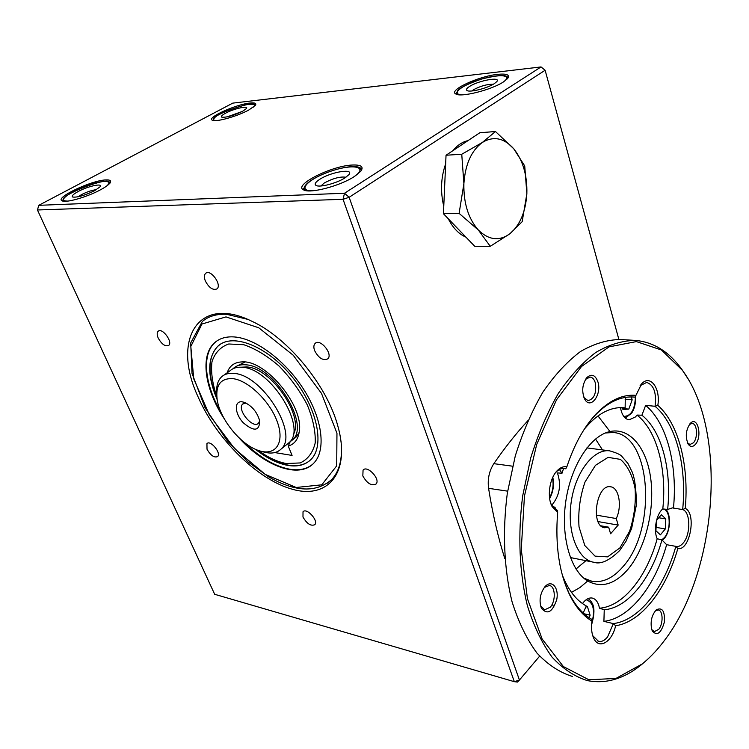 <?xml version="1.0" encoding="UTF-8"?>
<svg xmlns="http://www.w3.org/2000/svg" width="749" height="749" viewBox="0 0 749 749"><rect width="100%" height="100%" fill="white"/><g stroke="black" fill="none" stroke-linecap="round" stroke-linejoin="round"><path stroke-width="1.12" d="M465.944 237.152C458.837 234.109 452.948 227.977 448.286 218.774M443.764 206.34C440.272 191.557 440.899 177.401 445.655 163.872M452.976 150.624C457.405 145.194 462.414 141.861 467.985 140.625M618.871 339.447L545.122 70.256L349.146 197.287L344.512 193.242L541.04 66.933L232.761 103.128L38.779 205.32L37.45 209.982L214.673 594.294L514.32 681.674L343.051 199.3L349.146 197.287L519.432 680.036L539.626 656.161M507.635 491.157L488.582 488.329C492.552 513.449 497.954 536.874 504.798 558.623M488.582 488.329C487.43 479.173 489.181 470.952 493.834 463.659L512.597 466.196M527.802 420.779C516.201 433.334 504.882 447.63 493.834 463.659M576.018 569.025L585.933 560.673M602.468 449.915L595.53 438.998M459.109 213.371L478.358 230.046C468.34 218.652 463.509 203.194 463.884 183.674C465.251 164.312 471.393 150.577 482.309 142.479L461.749 154.247L463.884 183.674L459.109 213.371L443.436 213.727L474.735 246.29L490.267 246.299L509.854 233.791C499.255 241.393 488.76 240.148 478.358 230.046L490.267 246.299M461.749 154.247L446.039 155.24L443.436 213.727M509.854 233.791L522.175 221.685L526.856 193.71C525.676 211.836 520.012 225.196 509.854 233.791M495.473 131.524L482.309 142.479C493.497 135.784 503.974 137.882 513.739 148.761C522.989 160.483 527.352 175.472 526.856 193.71L524.731 165.941L513.739 148.761L495.473 131.524L479.847 132.732L446.039 155.24M37.45 209.982L343.051 199.3L344.512 193.242L38.779 205.32M354.249 176.605C340.037 186.005 309.74 193.907 303.635 189.918C292.728 185.284 331.629 165.707 352.442 165.023C361.187 164.668 363.977 166.746 360.793 171.24L354.249 176.605M100.647 189.712C87.605 196.893 65.987 203.148 62.204 200.863C54.19 197.989 91.387 180.294 105.796 179.929C110.15 179.723 111.545 180.743 109.991 183.018C108.568 184.872 105.459 187.1 100.647 189.712M248.79 110.019C237.339 116.367 215.431 122.462 212.304 120.205C206.209 117.799 235.972 104.336 249.951 103.044C254.941 102.529 256.738 103.296 255.353 105.347L248.79 110.019M503.422 81.941C491.438 89.955 460.607 97.67 455.795 93.971C448.024 90.395 478.545 76.22 497.579 74.366C506.848 73.458 510.209 74.844 507.653 78.523L503.422 81.941M545.122 70.256L541.04 66.933L545.122 70.256M214.261 117.883L213.165 120.495M255.287 105.431L252.834 104.139M458.688 89.693L456.178 93.232L456.759 94.374L456.469 93.541L457.62 90.76C459.82 87.755 467.853 83.841 481.71 79.029C507.991 72.503 507.766 77.128 507.747 78.27L507.831 77.849C507.766 76.623 506.399 75.883 503.74 75.63M64.442 197.652L62.766 200.376L63.216 201.163M110.047 182.934L106.742 181.277M345.963 177.232C340.28 176.389 333.062 178.299 324.317 182.962L320.9 185.986M238.781 437.594C264.331 466.262 299.038 479.163 313.756 463.163C326.105 450.608 322.791 419.946 304.44 390.575C286.184 361.177 255.896 338.379 234.231 336.938C226.198 336.404 219.729 338.276 214.804 342.555C199.711 355.316 204.72 389.237 224.204 418.691M312.239 464.605C306.285 469.248 298.645 470.765 289.311 469.155C274.359 466.15 259.276 457.171 244.071 442.228M221.067 412.409C204.505 384.424 201.312 354.108 215.338 342.19L217.041 340.842M341.02 441.152C342.733 458.154 339.672 470.896 331.835 479.397L327.594 483.114M331.835 479.397C316.396 492.936 295.415 492.14 268.891 477.01L247.928 461.833L227.219 440.712L205.011 407.643L192.025 373.367L190.695 342.939L202.296 321.508C208.512 316.228 216.63 313.831 226.647 314.308L247.573 319.317M217.154 399.629C206.977 375.268 207.267 357.395 218.043 346.019C232.536 332.556 266.944 345.935 291.904 376.56C317.052 407.007 325.188 445.496 311.06 459.39C305.367 465.045 297.596 467.039 287.756 465.391C277.383 463.453 266.616 458.088 255.446 449.288M344.952 177.897C336.778 183.262 319.598 187.737 316.078 185.462C314.131 184.198 315.432 182.101 319.982 179.18C331.386 171.746 354.726 168.085 348.781 174.77L344.952 177.897M493.282 84.272C487.29 84.131 480.718 85.938 473.574 89.693L471.879 90.975M517.475 682.067L519.432 680.036L514.32 681.674L517.475 682.067M302.98 517.025C306.884 523.757 310.816 526.322 314.767 524.712C318.896 520.855 306.566 507.316 303.017 511.773L302.98 517.025M197.979 396.633C216.442 439.223 257.675 479.978 292.822 489.387C328.034 499.265 350.869 472.694 337.93 426.378C327.182 385.595 287.766 337.556 251.561 321.106C197.137 294.385 171.905 340.954 197.979 396.633M207.014 449.222C210.591 455.439 214.12 457.901 217.603 456.609C221.638 453.314 210.469 439.672 206.939 443.595L207.014 449.222M158.161 337.958C161.653 344.222 165.155 346.721 168.656 345.458C173.216 342.181 162.243 327.294 158.179 331.255C156.869 332.565 156.869 334.794 158.161 337.958M205.338 280.969C209.018 287.831 212.885 290.481 216.929 288.917C222.322 285.041 210.535 268.685 205.675 273.301C204.084 274.846 203.971 277.402 205.338 280.969M314.627 350.644C318.69 358.2 323.072 360.934 327.772 358.855C333.371 354.137 320.104 338.014 315.104 343.454C313.634 345.036 313.475 347.433 314.627 350.644M362.825 475.933C367.029 483.395 371.438 486.092 376.045 484.004C380.857 479.369 367.253 464.801 363.068 470.091L362.825 475.933M242.545 111.329C233.229 115.721 226.292 117.659 221.723 117.134C220.74 116.441 222.022 115.131 225.571 113.193C233.922 108.596 249.361 105.178 246.346 108.633L242.545 111.329M309.562 460.794C304 465.157 296.838 466.59 288.093 465.11L286.38 464.773C276.578 462.582 266.607 457.564 256.458 449.718M216.995 398.524C213.034 389.199 210.759 380.314 210.169 371.878C209.42 360.241 212.173 351.534 218.408 345.757L220.075 344.446M635.948 395.341L634.993 397.157L634.113 397.064C620.921 395.959 607.832 402.129 594.856 415.564L595.97 414.103C609.199 400.415 622.522 394.161 635.948 395.341L641.65 383.806C650.291 374.023 660.749 388.431 657.819 405.349C678.631 423.616 689.146 465.419 685.26 508.412C696.813 513.393 689.913 551.17 677.826 548.558C666.226 589.482 641.444 621.988 615.603 625.752L613.347 623.599C639.346 620.5 664.447 587.665 675.851 546.358L676.469 546.498C678.819 546.789 681.084 545.609 683.275 542.941C690.906 534.206 690.531 511.764 682.676 509.592L672.433 507.878L667.64 509.451L662.79 508.936C656.405 513.861 653.268 530.395 657.182 538.737L661.929 539.917L666.638 544.692C655.206 585.746 630.003 618.346 603.909 621.361L604.246 609.77C628.139 607.916 651.593 577.956 661.929 539.917M677.826 548.558L675.851 546.358L666.638 544.692M605.379 432.988L613.244 432.519C651.284 434.523 657.341 528.71 623.084 566.553C613.356 577.947 603.067 582.881 592.206 581.355L583.714 578.106M628.158 569.071C645.572 548.128 654.907 509.826 650.731 478.545C646.649 447.247 629.123 426.387 608.834 431.817C589.688 436.77 570.813 466.234 565.785 501.39C560.645 536.527 570.457 570.747 587.693 581.027C601.456 588.368 614.938 584.379 628.158 569.071M687.367 377.824L681.824 369.341C669.026 351.665 653.521 342.021 635.302 340.402C622.344 340.598 609.171 344.615 595.773 352.461C582.516 362.535 570.017 376.204 558.295 393.468C547.313 412.587 538.1 434.139 530.666 458.126L522.718 495.707C517.681 534.449 519.338 572.76 527.315 605.417C533.691 625.93 541.93 643.157 552.022 657.098C562.911 668.857 574.726 676.693 587.459 680.626C605.941 684.193 623.954 678.875 641.49 664.663L647.089 659.803M634.721 340.364L620.387 339.522C607.345 339.709 594.088 343.679 580.625 351.431C567.302 361.392 554.747 374.912 542.978 391.999C531.959 410.911 522.727 432.229 515.275 455.963L507.326 493.151C502.317 531.49 504.011 569.418 512.063 601.775C518.486 622.11 526.781 639.197 536.93 653.044C547.903 664.738 559.784 672.555 572.592 676.497M562.302 575.026C568.294 590.146 576.299 600.464 586.308 605.969L583.181 612.982M553.736 508.065L555.121 507.232L554.934 509.133M685.26 508.412L682.676 509.592C686.899 466.346 676.225 424.074 655.047 406.286L645.638 405.359C666.928 423.073 677.676 465.129 673.463 508.131M604.246 609.77L599.481 608.216C598.311 602.318 595.867 598.928 592.15 598.039C588.798 597.543 585.568 599.387 582.469 603.563M599.481 608.216C623.393 606.512 646.893 576.655 657.182 538.737M662.79 508.936C667.041 469.351 656.901 430.46 636.987 415.068L641.893 415.208L645.638 405.359M625.284 397.401L625.143 407.849L620.509 407.877C621.913 415.105 624.769 419.084 629.066 419.833L635.489 416.931L636.987 415.068M620.509 407.877L618.73 407.699M551.704 505.294C559.587 495.922 561.497 485.127 557.425 472.919L562.031 473.209L559.409 469.511M667.64 509.451C671.844 469.726 661.741 430.741 641.893 415.208M592.702 635.629L598.638 641.472C601.681 641.977 604.649 640.479 607.551 636.978L613.347 623.599L603.909 621.361M564.559 582.432L570.026 595.642C559.175 573.21 555.056 545.431 557.649 512.316L552.163 506.68C546.789 497.186 549.438 478.33 557.19 470.681C560.327 467.479 563.557 466.178 566.862 466.796L565.785 468.79L563.192 468.415M594.856 415.564L588.62 422.942M634.993 397.157L633.514 397.017M663.736 641.406C718.076 571.459 727.71 430.75 682.395 370.306L661.414 349.98L636.378 341.6L609.012 346.871L581.514 366.504L556.516 399.807L536.724 444.354L524.459 495.978L521.257 549.326L527.436 598.676L542.117 638.953L563.407 666.582L588.864 679.764L615.94 678.444L642.314 663.904C649.898 657.734 657.042 650.235 663.736 641.406M544.944 586.71L545.703 585.924C552.191 579.614 559.063 588.255 556.75 599.518C552.462 612.223 547.35 615.126 541.387 608.225C538.849 600.661 540.038 593.489 544.944 586.71M597.936 381.934C601.999 394.367 590.746 409.825 584.913 399.526C581.477 391.867 582.113 384.565 586.813 377.627C591.579 373.442 595.286 374.875 597.936 381.934M695.315 444.475C692.788 447.134 690.456 447.087 688.322 444.326C685.045 436.882 685.747 429.86 690.419 423.251C697.778 415.592 702.581 436.798 695.315 444.475M651.649 629.216C650.207 621.352 651.789 614.863 656.405 609.742C662.434 607.055 665.056 611.259 664.279 622.372C661.152 633.074 657.229 636.07 652.519 631.341L651.649 629.216M615.603 625.752C612.195 641.856 599.088 649.889 593.845 638.513C591.635 633.851 591.008 628.046 591.963 621.09C583.377 616.006 576.065 607.523 570.026 595.642M595.97 414.103C583.911 427.07 574.211 444.634 566.862 466.796M625.143 407.849L621.324 407.606C608.581 407.662 596.26 414.824 584.37 429.093M563.557 468.471L562.031 473.209M540.525 605.707L544.617 609.817L550.215 607.242C556.039 601.063 555.44 586.102 549.317 585.475L544.317 587.469M557.649 512.316L557.359 510.397L551.507 504.92L552.163 506.68M569.371 593.807C575.494 605.847 582.937 614.339 591.701 619.283L591.963 621.09M640.086 385.716L646.677 382.43C653.83 384.846 656.63 392.804 655.047 406.286L657.819 405.349M565.785 468.79L564.371 468.471C561.525 468.162 558.754 469.37 556.086 472.113L555.206 473.106M550.749 503.309L551.507 504.92M555.121 507.232L552.556 506.624M651.752 629.553L654.326 631.679L658.783 629.282C663.436 623.683 663.071 610.426 658.231 609.967L655.328 610.828M307.184 183.336L303.682 188.551L304.852 190.396M361.205 170.697L361.355 169.695C361.205 167.87 359.146 166.858 355.185 166.671M242.348 111.432L227.087 116.9M622.475 407.868L622.906 409.422L628.804 409.113L632.165 399.844L631.37 396.923M622.644 408.486L628.804 409.113M625.041 399.161L632.165 399.844M656.396 520.958L655.918 530.723L660.393 534.87L665.309 528.953L665.805 518.926L661.376 514.713L656.517 520.471M656.068 527.708L656.667 520.283M658.802 517.765L665.805 518.926M656.321 527.408L665.309 528.953M584.023 613.759L590.118 615.191L587.422 606.634L585.662 607.083M589.21 617.766L590.118 615.191M227.162 372.815C229.484 365.821 234.446 362.188 242.058 361.907C265.923 359.82 304.057 406.304 299.254 431.63C298.149 439.391 294.479 444.194 288.243 446.058L292.073 455.42L274.817 452.583M290.135 441.826L288.243 446.058M235.888 366.561L245.045 362.067M299.141 432.445L296.108 437.032L293.851 438.83M233.042 368.714L233.501 368.274C236.562 365.531 240.635 364.379 245.719 364.829C274.274 365.643 310.854 425.31 292.363 440.028L289.554 442.163M494.218 83.71C487.327 88.279 469.829 92.661 467.03 90.545C465.766 89.693 466.627 88.316 469.614 86.416C478.798 80.386 501.699 76.351 496.699 81.716L494.218 83.71M96.415 189.675C92.099 190.143 87.127 191.791 81.501 194.618L78.093 196.809M94.636 190.686C84.674 195.498 77.362 197.614 72.7 197.024C71.352 196.088 73.168 194.263 78.149 191.529C87.942 186.155 103.409 182.803 100.038 186.819L94.636 190.686M583.911 397.494L588.031 400.668C594.266 398.927 596.691 392.963 595.296 382.795C594.2 379.284 592.468 377.365 590.072 377.037L585.503 379.406M687.498 442.818L690.026 444.494L693.396 442.818C698.143 437.875 697.216 423.466 692.123 423.41L689.37 424.486M216.733 392.897C216.264 385.707 217.903 380.333 221.648 376.775C224.681 374.041 228.735 372.927 233.81 373.414C262.328 374.444 299.347 434.551 281.015 449.128C276.596 453.332 270.37 454.147 262.347 451.591L261.401 451.329M224.017 375.071L230.093 370.718C233.154 367.974 237.218 366.832 242.302 367.3C270.848 368.171 307.549 427.969 289.105 442.64L286.867 444.438M240.944 367.207L246.58 366.944C271.288 367.703 304.834 417.127 293.093 435.019M242.217 401.829L244.605 402.438C252.179 406.127 257.207 412.259 259.697 420.835C259.482 431.255 253.967 431.864 243.163 422.67C234.596 413.56 233.885 400.593 242.217 401.829M232.508 378.61C248.05 380.033 270.286 401.52 277.448 422.277C284.91 443.09 275.445 456.3 258.882 450.617C241.141 445.215 220.028 419.487 217.182 399.788C215.366 385.286 220.468 378.226 232.508 378.61M259.697 420.826L258.536 423.222C252.937 429.439 236.384 409.263 242.76 403.983L246.009 403.046M618.178 525.096L616.258 518.542C622.316 506.315 618.983 487.374 610.547 486.794C596.26 483.751 590.156 526.659 604.771 527.764L608.647 527.184L610.604 533.765L618.178 525.096L598.058 521.576M608.647 527.184L600.951 525.826M616.258 518.542L596.316 515.134M571.487 592.384L580.072 587.459L588.237 580.512M609.976 431.536L597.992 415.929M304.6 190.209L304.028 188.879C303.514 177.934 357.339 158.797 361.29 170.163L361.29 170.407M360.981 169.143L361.318 170.248M314.814 190.564C295.64 192.399 306.556 179.507 329.86 171.568C353.032 163.282 369.613 166.55 353.584 177.017M63.29 201.172L63.487 199.374M108.53 181.867L110.028 183.102M225.992 316.902L201.94 324.027L190.817 346.459L193.757 378.891L209.411 415.068L234.671 448.782L265.296 474.445L296.192 487.477L321.789 484.818L336.713 465.831L336.956 433.231L321.49 393.384L293.252 355.269L258.751 327.79L225.992 316.902M507.579 77.624L507.766 78.336M463.069 94.795C449.718 95.029 460.822 85.47 480.165 79.516C499.461 73.336 514.001 74.891 502.71 82.39M254.089 104.682L255.222 105.515C254.463 104.186 251.13 103.971 245.213 104.879L227.443 110.487C218.549 114.054 213.802 117.293 213.193 120.205L213.577 119.166M216.62 120.561C197.399 119.494 266.672 94.749 252.731 107.641M552.472 478.002C553.848 484.949 552.874 491.541 549.551 497.776M635.386 396.399C635.012 409.553 631.135 416.219 623.767 416.407M662.687 509.02C670.355 508.889 671.581 529.627 664.429 537.567L661.77 539.879M586.139 599.734C593.47 602.318 595.305 610.304 591.654 623.702M216.789 396.511C212.388 383.628 210.778 372.047 211.967 361.786C214.888 352.835 220.478 346.909 228.735 343.988L243.753 344.709C255.334 348.631 267.112 355.756 279.087 366.083C290.49 377.861 299.9 390.828 307.324 404.994C313.063 419.047 315.685 431.696 315.207 442.94C312.867 452.686 307.867 459.352 300.209 462.938L286.333 463.528C277.411 461.899 268.086 457.536 258.368 450.439M67.944 201.088C42.73 200.901 124.503 169.18 106.714 185.995M609.592 450.832C616.371 452.752 620.453 454.606 621.839 456.375L627.971 463.519L632.306 472.254C635.012 479.5 636.35 490.511 636.322 505.275L631.641 528.419L626.005 541.255L619.629 550.59C609.237 560.72 600.642 564.615 593.835 562.265C577.694 559.924 566.778 531.959 571.206 501.989C575.429 471.992 593.611 448.632 609.592 450.832L586.898 447.902M619.882 547.922L629.572 531.313C634.141 517.4 635.995 503.216 635.115 488.76C632.521 475.4 627.615 465.606 620.415 459.38L608.122 457.358L595.455 465.326L585.025 482C579.988 496.578 577.985 511.53 579.024 526.865L584.782 545.497L595.052 556.142L607.598 556.872L619.882 547.922M214.804 342.555L215.338 342.19M590.577 581.009L592.206 581.355M583.799 578.191L587.693 581.027M606.587 432.529L608.834 431.817M552.35 603.928L553.745 607.345M540.806 606.372L541.387 608.225M544.495 587.291L545.703 585.924M682.395 370.306L681.824 369.341M642.314 663.904L641.49 664.663M640.498 385.267L641.65 383.806M556.086 472.113L557.19 470.681M593.161 636.641L593.845 638.513M598.095 641.341L598.638 641.472M315.732 342.986L315.104 343.454M363.555 469.67L363.068 470.091M206.237 272.945L205.675 273.301M62.766 200.376L63.056 201.013M456.178 93.232L456.403 93.971M303.682 188.551L304.103 189.722M304.319 190.218L303.635 189.918M552.799 477.282C554.297 484.762 553.249 491.859 549.663 498.562M625.293 418.092L631.679 413.102C633.401 410.396 635.807 406.127 635.658 395.884M662.2 540.478L664.335 538.391C670.467 531.537 671.319 514.404 665.73 509.245M588.208 598.545C591.935 601.934 596.962 606.25 591.579 624.806M242.564 361.907L242.058 361.907M296.108 437.032L292.363 440.028M63.085 200.638C62.242 193.382 106.761 175.912 110 183.009M584.117 397.859L584.913 399.526M585.746 379.125L586.813 377.627M687.582 443.005L688.322 444.326M689.529 424.262L690.419 423.251M651.761 629.6L652.519 631.341M655.59 610.529L656.405 609.742M289.105 442.64L281.015 449.128M243.378 403.524L242.76 403.983M592.721 562.04L570.364 557.546"/></g></svg>
